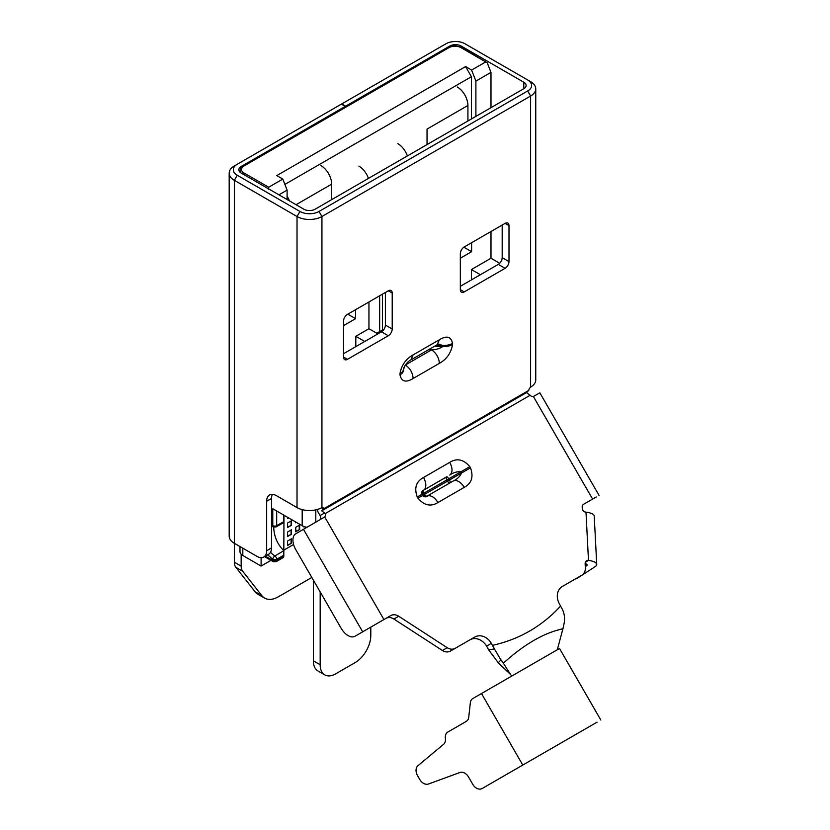 <?xml version="1.0" encoding="UTF-8"?>
<svg xmlns="http://www.w3.org/2000/svg" width="830" height="830" viewBox="0 0 830 830"><rect width="100%" height="100%" fill="white"/><g stroke="black" fill="none" stroke-linecap="round" stroke-linejoin="round"><path stroke-width="1.25" d="M276.681 511L276.681 525.639L283.798 521.676L283.819 515.119M270.549 552.261A17.897 10.334 -120 0 0 274.865 555.986L283.819 550.684C277.687 544.594 274.336 537.166 273.765 528.42L273.807 527.112M261.108 557.667L261.108 566.06L271.005 560.343M283.808 552.956L283.985 515.212M261.108 566.06L242.817 555.498A9.638 5.561 0 0 1 239.995 551.566L239.995 546.565M471.419 118.96L471.419 76.713L284.877 184.405M243.781 166.104C240.586 168.345 240.586 170.596 243.781 172.847L268.702 187.227L282.812 179.083L276.774 175.597L465.589 66.597L471.616 70.073L485.726 61.928L460.816 47.549C456.925 45.702 453.035 45.702 449.134 47.549L243.781 166.104A1.38 0.799 -120 0 0 243.097 166.031L448.449 47.476A1.38 0.799 60 0 1 449.134 47.549M302.182 509.63L302.182 525.722L272.79 508.749L272.79 525.639L271.524 525.079M448.449 47.476C450.825 46.553 453.439 44.374 461.501 47.476L487.272 62.821L490.987 72.376L490.987 107.672M490.987 231.508L490.987 258.255L499.681 263.276M282.812 179.083L287.097 190.101L287.097 199.532M471.419 76.713L465.589 66.597M471.616 70.073L475.901 81.091L475.901 116.376M302.182 525.722A9.638 5.561 0 0 0 307.079 527.237M267.654 554.803L272.79 559.285A2.749 1.587 0 0 0 276.681 559.285L276.681 560.447A2.749 1.587 180 0 1 272.79 560.447L265.33 556.142M273.506 526.977L276.11 526.905A2.749 1.587 60 0 0 276.681 525.639A2.749 1.587 180 0 1 272.79 525.639A2.749 1.691 116.6 0 0 273.506 526.977L271.524 526.179M471.616 242.692L471.616 251.687L460.328 258.203M355.614 309.673L355.614 318.658L343.537 325.63M355.8 346.639L355.8 336.306L368.945 328.721L368.945 301.975M471.419 279.886L471.419 269.553L490.987 258.255M490.987 72.376L475.901 81.091M287.097 190.101L278.921 194.822M268.702 187.227L268.287 189.24M471.419 269.553L480.373 274.72M283.798 521.676L283.528 514.953M273.361 561.702L276.11 561.702A2.749 1.587 60 0 0 276.681 560.447L283.528 556.494L283.528 555.332L276.681 559.285A2.749 1.587 60 0 0 274.865 555.986A2.749 1.484 123.2 0 0 272.79 559.285L272.79 560.447A2.749 1.587 120 0 0 273.361 561.702L264.531 556.608M471.616 251.687L463.846 247.195M355.614 318.658L347.822 314.165M368.945 328.721L377.899 333.888M355.8 336.306L364.754 341.472M383.17 330.413L382.474 330.008L382.474 294.162M283.819 550.684L283.808 556.339M283.798 550.83L283.528 555.332M376.83 333.266L382.474 330.008M331.668 199.646L331.668 184.146L296.051 204.709M289.411 200.881A15.137 8.746 -120 0 0 287.097 196.264M320.961 165.595A15.137 8.746 60 0 1 331.668 184.146M288.653 517.91L287.585 518.522L287.585 517.287M287.585 527.517L287.585 523.025L291.475 520.773L291.475 525.265L287.585 527.517M296.435 522.402L295.76 522.796L295.76 522.008M287.585 536.512L287.585 532.009L291.475 529.768L291.475 534.261L287.585 536.512M295.76 531.791L295.76 527.289L299.651 525.048L299.651 529.54L295.76 531.791M304.537 526.718L303.936 527.071L303.936 526.521M287.585 545.497L287.585 541.004L291.475 538.753L291.475 543.245L287.585 545.497M283.985 550.051L293.581 544.501M287.585 518.076L288.259 517.681M287.585 527.071L291.475 525.265M291.081 525.048L291.081 521.001M287.585 536.055L291.475 534.261M291.081 534.032L291.081 529.986M295.76 531.335L299.651 529.54M299.257 529.312L299.257 525.265M287.585 545.051L291.475 543.245M291.081 543.028L291.081 538.981M358.923 166.166A15.137 8.746 60 0 1 368.458 178.409M379.652 295.791L379.652 331.637M397.85 143.683A15.137 8.746 60 0 1 407.385 155.936M467.923 120.983L467.923 105.472L427.045 129.075L427.045 144.586M457.216 86.932A15.137 8.746 60 0 1 467.923 105.472M596.241 496.973L583.49 504.339A3.579 2.926 60 0 0 582.183 507.026L582.245 508.282A3.579 2.926 60 0 0 582.805 510.149A3.579 2.926 60 0 0 585.513 512.089L585.99 512.152A16.517 5.053 177 0 1 594.228 516.063L596.729 564.327A16.517 5.053 -3 0 1 594.934 566.797L577.338 578.199A9.638 4.295 96.3 0 1 575.937 578.624M547.25 750.932A8.259 3.258 60 0 0 547.292 750.911L576.352 734.135M398.711 616.244A9.638 7.864 60 0 0 390.671 615.653L385.846 618.443A9.638 7.864 -120 0 1 393.897 619.024L398.711 616.244L447.214 647.711A9.638 7.864 60 0 0 455.255 648.292L474.75 637.046A13.768 11.236 -120 0 1 491.36 643.343L494.431 648.998L488.59 649.703L498.249 662.828L500.926 659.881L503.343 663.201C524.321 644.205 544.179 632.74 562.916 628.808L557.303 649.765L472.83 698.538A8.259 6.069 -120 0 0 470.33 702.782L468.743 717.182A8.259 6.069 -120 0 1 466.232 721.426L447.847 732.039A8.259 6.069 -120 0 0 445.388 738.399A8.259 6.069 -120 0 1 443.552 744.323L417.947 765.716A8.259 6.069 -120 0 0 417.459 775.459L419.824 779.557A8.259 6.069 -120 0 0 428.508 784.008L459.841 772.523A8.259 6.069 -120 0 1 468.525 776.973L472.799 784.381A8.259 6.069 -120 0 0 482.178 788.5L597.04 722.193M345.29 107.029L345.29 106.375L241.157 166.498A7.978 4.607 0 0 0 238.822 169.756A7.978 4.607 0 0 0 241.157 173.013L303.832 209.202A7.978 4.607 0 0 0 315.12 209.202L523.782 88.727A7.978 4.607 0 0 0 526.127 85.469A7.978 4.607 0 0 0 523.782 82.212L461.107 46.024A7.978 4.607 0 0 0 449.819 46.024L345.685 106.147L345.685 106.811M241.157 554.222L241.157 566.122A13.768 7.947 120 0 0 242.64 571.227L261.917 595.712A27.525 15.895 120 0 0 264.656 598.119A27.525 15.895 120 0 0 278.424 596.749L310.451 578.261A13.768 7.947 -60 0 1 311.883 577.556M385.39 292.471L385.39 325.07A5.509 3.175 -60 0 1 381.499 331.803L343.537 353.725M502.181 225.044L502.181 257.642A5.509 3.175 -60 0 1 498.291 264.386L460.328 286.298M392.206 293.042A5.509 3.175 120 0 0 391.065 290.521A5.509 3.175 120 0 0 388.305 290.791L392.206 293.042L392.206 329.002L385.39 325.07M343.537 357.097A5.509 3.175 120 0 0 344.678 359.608A5.509 3.175 120 0 0 347.438 359.338L343.537 357.097L343.537 321.127A5.509 3.175 120 0 1 347.438 314.394L388.305 290.791M381.499 331.803L388.305 335.745L347.438 359.338M388.305 335.745A5.509 3.175 120 0 0 392.206 329.002M498.291 264.386L505.096 268.318L464.219 291.911L460.328 289.67L460.328 253.7A5.509 3.175 120 0 1 464.219 246.967L505.096 223.363L508.987 225.615L508.987 261.575L502.181 257.642M505.096 268.318A5.509 3.175 120 0 0 508.987 261.575M508.987 225.615A5.509 3.175 120 0 0 507.846 223.094A5.509 3.175 120 0 0 505.096 223.363M460.328 289.67A5.509 3.175 120 0 0 461.47 292.191A5.509 3.175 120 0 0 464.219 291.911M324.706 516.955L383.937 619.543L362.669 631.827L303.479 529.312L324.706 516.955A3.579 2.926 60 0 0 325.256 513.573L321.739 510.824L323.814 508.728L528.72 390.432L526.511 392.611L530.152 395.267A3.579 2.926 60 0 0 533.358 396.481L539.863 392.849L599.042 495.354M317.205 509.516A6.609 3.818 -120 0 0 318.44 512.733L320.089 515.596A3.579 2.926 -120 0 1 319.882 519.736L319.332 520.171M323.451 509.122L321.449 507.846M320.183 591.935L320.183 664.788A22.026 12.709 120 0 0 324.748 674.873A22.026 12.709 120 0 0 335.756 673.784L355.219 662.537A22.026 12.709 120 0 0 370.792 635.573L370.792 627.138M345.685 106.147L341.794 103.906L445.928 43.783A13.488 7.792 180 0 1 464.997 43.783L527.673 79.971A13.488 7.792 180 0 1 527.673 90.978L319.021 211.453A13.488 7.792 180 0 1 299.941 211.453L237.266 175.265A13.488 7.792 180 0 1 237.266 164.247L341.4 104.124L345.29 106.375M237.266 164.247L234.34 165.938A17.617 10.168 0 0 0 229.184 173.128A17.617 10.168 0 0 0 234.34 180.318L297.026 216.506A17.617 10.168 0 0 0 321.936 216.506L321.936 507.649L321.335 507.898A17.617 10.168 180 0 1 297.026 507.566L276.39 495.655A13.768 7.947 -120 0 0 269.511 494.971A13.768 7.947 -120 0 0 266.658 501.279L266.658 550.726A13.768 7.947 60 0 1 263.805 557.023A13.768 7.947 60 0 1 256.927 556.339L234.34 543.308A17.617 10.168 180 0 1 229.184 536.118L229.184 173.128M313.367 580.139L313.367 660.856L320.183 664.788M324.748 674.873L317.932 670.941A22.026 12.709 -60 0 1 313.367 660.856M526.511 392.611L321.739 510.824M321.936 507.649A3.579 2.065 -60 0 1 323.14 507.732A3.579 2.065 -60 0 1 323.814 508.728M530.598 387.174L530.598 96.041A17.617 10.168 0 0 0 535.755 88.841L535.755 379.912A17.617 10.168 180 0 1 531.169 386.759L530.598 387.174A3.579 2.065 120 0 0 528.72 390.432M452.547 344.502C451.074 353.03 446.685 359.307 439.392 363.343L413.143 378.49C405.88 382.9 401.492 381.686 399.987 374.849L399.987 373.728C401.461 365.2 405.839 358.923 413.143 354.887L439.392 339.74C446.654 335.33 451.043 336.544 452.547 343.381L452.547 344.502A12.388 7.148 180 0 1 442.712 346.577C439.537 348.704 435.843 349.793 431.6 349.855C436.321 353.124 438.914 357.616 439.392 363.343M527.673 90.978L530.598 96.041L321.936 216.506L319.021 211.453M264.656 598.119L257.84 594.176A27.525 15.895 -60 0 1 255.101 591.78L235.824 567.295A13.768 7.947 -60 0 1 234.34 562.19L234.34 180.318L237.266 175.265M535.755 88.841A17.617 10.168 0 0 0 530.598 81.651L527.673 79.971L530.598 81.651M413.143 378.49C412.686 372.763 410.093 368.271 405.362 365.003L403.567 369.174M439.392 339.74L437.109 344.782L410.871 359.93L413.143 354.887M438.52 344.087L442.712 345.446A12.388 7.148 0 0 0 452.547 343.381M272.385 494.338A13.768 7.947 -120 0 0 271.524 498.467L271.524 547.914A13.768 7.947 -120 0 1 268.671 554.212L263.805 557.023M577.006 578.002L581.83 575.221L577.016 578.002A9.638 7.864 60 0 0 577.016 578.002A9.638 7.864 60 0 0 577.037 577.991M474.75 637.046L469.936 639.826A13.768 11.236 -120 0 1 486.546 646.124L488.59 649.703M393.897 619.024L442.4 650.492A9.638 7.864 60 0 0 450.441 651.073L455.255 648.292L450.441 651.073M383.937 619.543L390.671 615.653M362.669 631.827L361.776 632.336A13.768 7.947 60 0 1 361.745 632.356M583.459 504.35L588.532 501.424A13.768 7.947 60 0 1 588.512 501.434L587.775 501.86M585.264 566.568L586.364 565.863A6.879 2.106 177 0 0 587.111 564.836A6.879 2.106 177 0 0 585.129 563.477M585.399 562.211L588.491 560.416A4.129 3.372 60 0 0 586.634 560.769A4.129 3.372 60 0 0 585.129 563.881L585.337 567.959A9.638 7.864 60 0 1 581.83 575.221L562.335 586.468A13.768 11.236 60 0 0 559.493 604.012L562.553 609.666C564.504 614.055 565.023 618.63 564.11 623.392L562.916 628.808M498.249 662.828L510.668 674.603L503.343 663.201M494.431 648.998L500.926 659.881M437.981 502.524C430.843 506.943 424.172 505.501 417.936 498.197L417.251 497.004C414.025 488.009 416.11 481.504 423.528 477.489L449.767 462.341C456.905 457.921 463.586 459.364 469.811 466.657L470.496 467.85C473.733 476.845 471.637 483.351 464.219 487.366L437.981 502.524C434.318 496.921 430.646 494.805 426.973 496.164C425.966 497.232 424.452 497.046 422.439 495.603L417.936 498.197M492.512 645.346C519.331 639.37 542.042 626.256 560.644 606.014M530.152 395.267L325.256 513.573M303.479 529.312L295.781 533.763A13.768 7.947 -120 0 0 295.781 549.657L341.192 628.331A13.768 7.947 -120 0 0 354.96 636.278L361.776 632.336L354.96 636.278M585.99 512.152L588.491 560.416A16.517 5.053 -3 0 1 596.729 564.327M511.654 676.128L510.668 674.603M426.973 496.164L453.211 481.016A11.008 6.36 60 0 1 464.219 487.366M470.496 467.85L461.573 473.007C459.924 476.565 457.143 479.232 453.211 481.016L453.211 481.016M449.767 462.341C452.775 468.317 452.775 472.561 449.767 475.051C453.273 472.54 456.988 471.461 460.889 471.814L469.811 466.657M451.551 478.796L461.573 473.007L449.435 480.02L448.74 478.827L446.758 479.968A2.749 1.587 -120 0 1 446.758 476.794L423.528 490.208A11.008 6.36 -120 0 0 423.528 477.489M417.251 497.004L421.754 494.41C421.516 491.941 422.107 490.54 423.528 490.208L423.528 490.208M450.192 482.749A2.749 1.587 60 0 1 447.453 481.161L449.435 480.02A2.749 0.695 -120 0 1 450.202 482.749M422.792 493.809A2.749 2.739 60 0 1 423.788 490.053A2.749 1.587 -120 0 0 423.788 493.238L446.758 479.968L447.453 481.161L422.439 495.603L421.754 494.41L422.792 493.809L423.476 495.002A2.749 2.739 60 0 0 427.222 496.018A2.749 1.587 60 0 1 424.472 494.431L423.788 493.238L422.792 493.809M487.822 785.242A8.259 6.069 -120 0 0 487.843 785.232L482.178 788.5L487.843 785.232M446.758 476.794L423.788 490.053L446.758 476.794A2.749 0.695 -120 0 1 448.74 478.827L460.889 471.814L461.573 473.007M557.303 649.765L559.524 648.489L600.816 720.004M554.959 746.481L554.959 746.481A8.259 3.258 60 0 1 554.938 746.492L547.292 750.911L554.959 746.481M434.702 346.172L442.712 346.577L442.712 345.446L436.497 345.135M242.817 172.173L242.817 173.968M242.817 548.194L242.817 555.498M239.995 172.163L239.995 170.596A9.638 5.561 0 0 0 240.742 172.754M242.9 174.02A1.38 0.799 -60 0 1 243.781 172.847M461.501 47.476A1.38 0.799 120 0 0 460.816 47.549M315.805 509.869L315.805 522.205M522.786 765.063L481.493 693.538M241.157 167.608L241.157 166.498M324.603 512.992L320.089 515.596M449.819 46.822L449.819 46.024M461.107 47.258L461.107 46.024M523.782 88.727L523.782 82.212M234.34 562.19L241.157 566.122M235.824 567.295L242.64 571.227M255.101 591.78L261.917 595.712M297.026 507.566L297.026 216.506L299.941 211.453M405.362 365.003L431.6 349.855L428.581 349.7M403.577 369.392L403.619 369.796A12.388 7.148 180 0 1 399.987 374.849M399.987 373.728A12.388 7.148 0 0 0 403.619 368.717L403.619 368.665A12.388 7.148 0 0 0 403.619 368.665L403.619 368.665M266.658 501.279L271.524 498.467M266.658 550.726L271.524 547.914M486.546 646.124L491.36 643.343M442.4 650.492L447.214 647.711M586.26 563.892L586.364 565.863M592.589 499.079L533.358 396.481M577.338 578.199L576.777 578.137M243.097 166.031C241.323 167.017 240.285 168.542 239.995 170.596M276.11 526.905L283.611 522.578M276.11 561.702L283.611 557.376M403.619 369.796L403.619 368.717C403.639 367.493 406.783 361.807 410.871 359.93M437.099 344.782L437.95 344.045"/></g></svg>

